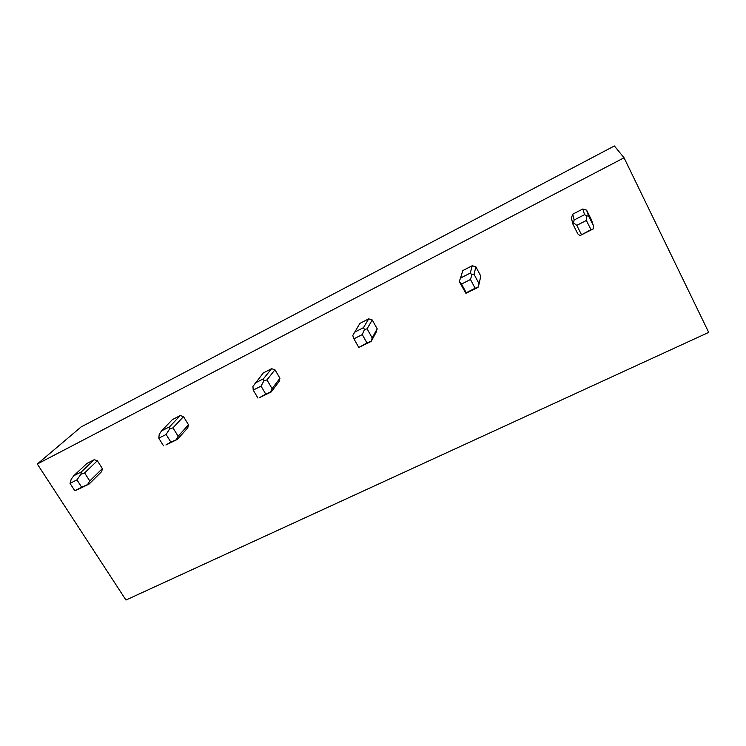 <?xml version="1.0" encoding="UTF-8"?>
<svg xmlns="http://www.w3.org/2000/svg" width="746" height="746" viewBox="0 0 746 746"><rect width="100%" height="100%" fill="white"/><g stroke="black" fill="none" stroke-linecap="round" stroke-linejoin="round"><path stroke-width="1.12" d="M624.057 157.779L708.7 332.39L125.962 600.036L37.3 464.021L81.062 426.964L614.368 145.964L624.057 157.779L37.3 464.021M586.608 210.148L588.501 215.846L593.49 225.851L591.429 219.846L586.608 210.148L582.812 209.001L572.732 214.177L571.408 217.935L572.769 223.865L573.487 222.84L576.798 225.357L586.375 220.48L586.906 215.995L584.566 214.652L574.14 219.986L573.487 222.84M480.368 278.016L480.797 276.113L475.901 266.854L472.255 265.725L462.828 270.565L460.385 278.379M372.235 319.95L367.088 328.809L372.198 337.938L371.172 341.416L376.18 332.194L377.178 328.809L372.235 319.95L368.729 318.85L359.889 323.382L352.765 335.504L353.93 338.833L362.276 334.581L364.468 329.527L363.47 327.671L354.359 332.324M274.966 369.774L266.947 379.9L272.085 388.647L270.528 392.079L271.218 391.958L279.079 381.486L279.936 378.269L274.966 369.774L271.581 368.692L263.282 372.953L252.931 386.456L253.22 390.111L261.044 386.13L263.907 380.852L263.459 378.791L254.918 383.155M183.507 416.613L172.969 427.85L178.126 436.233L176.215 439.767L177.389 439.385L187.768 427.84L188.496 424.772L183.507 416.613L180.243 415.559L172.429 419.569L161.584 430.862L159.262 434.265L158.777 438.191L166.116 434.461L169.575 429.006L169.612 426.768L161.584 430.862M97.362 460.739L84.606 472.936L89.772 480.983L87.552 484.602L89.166 483.995L101.745 471.519L102.361 468.581L97.362 460.739L94.21 459.704L86.844 463.49L73.817 475.734L71.206 479.212L70.031 483.38L76.941 479.865L80.904 474.26L81.37 471.873L73.817 475.734M582.812 209.001L584.566 214.652M572.732 214.177L574.14 219.986M588.501 215.846L586.906 215.995M586.375 220.48L590.953 229.656L579.922 235.643L577.777 233.815L572.769 223.865M593.49 225.851L593.331 228.863L579.922 235.643M590.953 229.656L593.331 228.863M581.386 234.496L576.798 225.357M475.901 266.854L474.036 274.239L479.1 283.797L477.897 287.462L465.886 293.299L459.359 281.727L461.541 284.04L470.474 279.498L471.892 274.696L470.269 273.083L460.534 278.053L459.377 281.083M480.797 276.113L479.1 283.797M472.255 265.725L470.269 273.083M462.828 270.565L460.534 278.053M474.036 274.239L471.892 274.696M470.474 279.498L475.118 288.245L478.4 286.977M461.541 284.04L466.194 292.758L475.118 288.245M466.194 292.758L465.886 293.299M377.178 328.809L372.198 337.938M368.729 318.85L363.47 327.671M367.088 328.809L364.468 329.527M362.276 334.581L366.967 342.936L371.042 341.258M366.967 342.936L359.339 347.179L371.172 341.416M358.621 347.16L353.93 338.833M279.936 378.269L272.085 388.647M271.581 368.692L263.459 378.791M266.947 379.9L263.907 380.852M261.044 386.13L265.762 394.121L270.528 392.079M265.762 394.121L259.552 397.627L271.218 391.958M257.948 398.075L253.22 390.111M188.496 424.772L178.126 436.233M180.243 415.559L169.612 426.768M172.969 427.85L169.575 429.006M166.116 434.461L170.853 442.117L176.215 439.767M170.853 442.117L165.91 444.98L177.389 439.385M163.523 445.828L158.777 438.191M102.361 468.581L89.772 480.983M94.21 459.704L81.37 471.873M84.606 472.936L80.904 474.26M76.941 479.865L81.678 487.222L87.552 484.602M81.678 487.222L74.777 490.709L77.854 489.497L89.166 483.995M74.777 490.709L70.031 483.38"/></g></svg>

